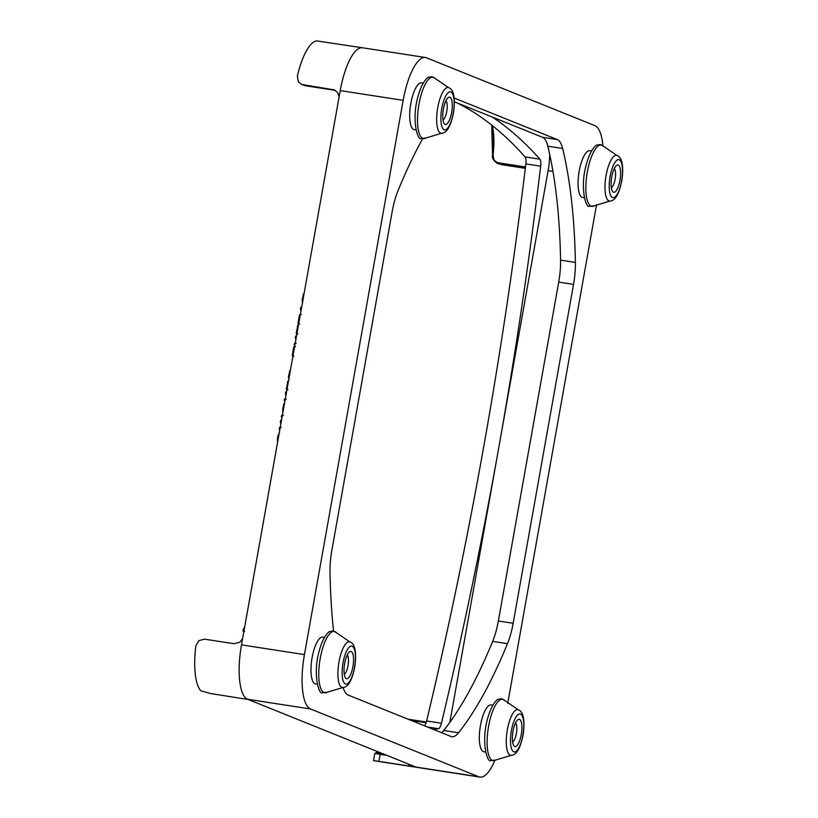<?xml version="1.0" encoding="UTF-8"?>
<svg xmlns="http://www.w3.org/2000/svg" width="818" height="818" viewBox="0 0 818 818"><rect width="100%" height="100%" fill="white"/><g stroke="black" fill="none" stroke-linecap="round" stroke-linejoin="round"><path stroke-width="1.23" d="M433.673 729.503A1572.697 493.816 98.8 0 0 438.438 728.705A7.894 2.474 98.8 0 0 441.434 723.245A1572.697 493.816 98.8 0 0 498.745 447.814A1572.697 493.816 98.8 0 0 540.667 166.177A7.894 2.474 98.8 0 0 539.88 159.193A1572.697 493.816 98.8 0 0 492.426 117.117M456.464 102.628A1572.697 493.816 -81.2 0 1 525.074 156.903A7.894 2.474 -81.2 0 1 525.851 163.897A1572.697 493.816 -81.2 0 1 483.929 445.524A1572.697 493.816 -81.2 0 1 426.628 720.955A7.894 2.474 -81.2 0 1 424.532 725.822M485.616 752.018L483.898 751.752A23.681 7.434 -81.2 0 1 483.366 751.599A23.681 7.434 -81.2 0 1 480.299 726.353A23.681 7.434 -81.2 0 1 491.127 704.942L492.845 705.208M415.994 129.929L414.276 129.663A23.681 7.434 -81.2 0 1 413.744 129.52A23.681 7.434 -81.2 0 1 410.677 104.264A23.681 7.434 -81.2 0 1 421.505 82.853L423.223 83.119M317.261 684.196L315.543 683.93A23.681 7.434 -81.2 0 1 315.022 683.776A23.681 7.434 -81.2 0 1 311.944 658.531A23.681 7.434 -81.2 0 1 322.773 637.12L324.49 637.386M584.338 197.751L582.62 197.486A23.681 7.434 -81.2 0 1 582.099 197.332A23.681 7.434 -81.2 0 1 579.032 172.087A23.681 7.434 -81.2 0 1 589.85 150.676L591.567 150.941M248.12 699.472L210.543 693.531L200.901 690.821A49.336 15.491 98.8 0 1 195.86 645.842L198.835 640.627L204.459 639.155L234.081 643.735L239.746 642.273L242.609 638.592M241.545 644.604A49.336 15.491 98.8 0 0 247.578 699.257A49.336 15.491 98.8 0 0 247.66 699.288L247.578 699.257A49.336 15.491 -81.2 0 1 241.494 644.87L340.227 90.614A49.336 15.491 98.8 0 0 340.176 90.88M339.092 96.953L337.66 92.546L334.388 89.898L301.627 84.458L298.376 81.82L297.353 76.074A49.336 15.491 98.8 0 1 316.668 40.9L362.466 47.781A49.336 15.491 98.8 0 0 340.227 90.614A49.336 15.491 -81.2 0 1 362.466 47.781L425.421 57.505A49.336 15.491 -81.2 0 1 426.515 57.812L594.87 125.635A49.336 15.491 -81.2 0 1 602.917 145.696M499.399 164.132L493.99 160.625L493.09 154.899A41.442 13.016 98.8 0 0 492.221 125.491M408.826 764.216L408.519 765.934L378.898 761.353L380.145 754.37L375.217 753.45M374.358 760.771L378.898 761.353M347.19 655.085A9.867 3.098 -81.2 0 1 348.141 665.003A9.867 3.098 -81.2 0 1 344.245 674.165M351.198 651.537A13.814 4.335 98.8 0 0 349.358 651.997A13.814 4.335 98.8 0 0 344.501 664.441A13.814 4.335 98.8 0 0 345.38 677.764A13.814 4.335 98.8 0 0 346.372 678.664A13.814 4.335 98.8 0 0 352.906 666.762A13.814 4.335 98.8 0 0 351.198 651.537M515.544 722.908A9.867 3.098 -81.2 0 1 516.495 732.826A9.867 3.098 -81.2 0 1 512.589 741.987M519.553 719.359A13.814 4.335 98.8 0 0 517.702 719.82A13.814 4.335 98.8 0 0 512.845 732.263A13.814 4.335 98.8 0 0 513.724 745.587A13.814 4.335 98.8 0 0 514.716 746.486A13.814 4.335 98.8 0 0 521.25 734.584A13.814 4.335 98.8 0 0 519.553 719.359M445.922 100.818A9.867 3.098 -81.2 0 1 446.873 110.737A9.867 3.098 -81.2 0 1 442.978 119.898M449.931 97.27A13.814 4.335 98.8 0 0 448.09 97.731A13.814 4.335 98.8 0 0 443.223 110.174A13.814 4.335 98.8 0 0 444.102 123.498A13.814 4.335 98.8 0 0 445.094 124.397A13.814 4.335 98.8 0 0 451.638 112.495A13.814 4.335 98.8 0 0 449.931 97.27M614.267 168.641A9.867 3.098 -81.2 0 1 615.218 178.559A9.867 3.098 -81.2 0 1 611.322 187.721M618.275 165.093A13.814 4.335 98.8 0 0 616.435 165.553A13.814 4.335 98.8 0 0 611.578 177.997A13.814 4.335 98.8 0 0 612.457 191.32A13.814 4.335 98.8 0 0 613.449 192.22A13.814 4.335 98.8 0 0 619.983 180.318A13.814 4.335 98.8 0 0 618.275 165.093M408.519 765.934L413.867 766.241M415.841 767.039A49.336 15.491 98.8 0 0 417.027 767.376A49.336 15.491 -81.2 0 1 415.922 767.069L247.66 699.288M525.483 166.984L498.755 162.854C494.798 161.821 492.906 159.162 493.09 154.899M375.769 752.805A0.787 0.746 78.6 0 1 375.799 752.795L375.799 752.795A0.787 0.746 78.6 0 1 376.045 752.785A41.442 13.016 98.8 0 0 378.192 751.875M380.513 753.685L376.045 752.785L384.061 754.237L380.493 753.685L380.145 754.37L387.037 755.433M525.32 168.324L500.974 164.571M280.226 427.405L279.194 428.213L279.838 429.603M281.095 420.033L280.38 421.73L280.83 424.041M284.05 403.478L282.629 409.706L282.854 412.65M288.038 381.045L286.29 389.143L287.946 389.726M294.623 346.617L293.621 347.578L292.251 355.728L293.918 356.331M297.977 325.257L296.3 332.517L296.903 333.775M301.77 306.464L300.554 308.325L300.983 310.891M303.611 293.662L302.179 299.889L302.752 302.496M300.359 314.388L299.357 315.349L297.997 323.499L299.654 324.102M301.31 314.531L300.318 314.633M295.237 343.131L294.204 343.938L294.848 345.329M296.106 335.758L295.39 337.456L295.84 339.767M289.909 370.574L288.478 376.801L289.051 379.409M285.298 398.928L284.265 399.736L284.909 401.127M286.167 391.556L285.451 393.254L285.901 395.564M282.394 415.237L281.351 416.137L281.975 417.62M279.613 432.108L277.599 437.16L277.691 442.047M244.766 626.506L243.028 629.972L243.171 631.281L243.897 631.394M373.775 760.699L417.027 767.376A49.336 15.491 98.8 0 0 417.119 767.396M549.696 154.367A33.548 10.532 -81.2 0 1 548.101 170.676L449.828 722.417M494.849 760.443A49.336 15.491 -81.2 0 1 479.982 777.1A49.336 15.491 -81.2 0 1 478.878 776.793L310.533 708.971A49.336 15.491 -81.2 0 1 304.439 654.594L403.172 100.328A49.336 15.491 -81.2 0 1 425.421 57.505M454.164 98.037A39.468 12.393 -81.2 0 1 454.399 98.119L557.324 139.581A39.468 12.393 -81.2 0 1 562.641 148.477A355.186 111.524 -81.2 0 1 575.391 262.435A39.468 12.393 -81.2 0 1 573.53 284.388L513.162 623.265A39.468 12.393 -81.2 0 1 507.477 643.674A355.186 111.524 -81.2 0 1 458.561 732.775A39.468 12.393 -81.2 0 1 451.884 736.732A39.468 12.393 -81.2 0 1 451.004 736.486L348.069 695.024A39.468 12.393 -81.2 0 1 343.12 687.478M441.648 732.713A39.468 12.393 98.8 0 0 443.745 730.494A355.186 111.524 98.8 0 0 492.671 641.384A39.468 12.393 98.8 0 0 498.356 620.974L558.714 282.098A39.468 12.393 98.8 0 0 560.575 260.144A355.186 111.524 98.8 0 0 547.825 146.187A39.468 12.393 98.8 0 0 542.518 137.301L454.409 101.8M333.529 630.964A355.186 111.524 -81.2 0 1 330.012 572.171A39.468 12.393 -81.2 0 1 331.873 550.217L392.231 211.341A39.468 12.393 -81.2 0 1 397.916 190.931A355.186 111.524 -81.2 0 1 422.64 138.784M596.567 204.633L507.733 703.368M427.497 727.018L438.438 728.705M525.851 163.897L540.667 166.177M324.081 692.611A31.043 9.744 -81.2 0 1 320.247 658.388A31.043 9.744 -81.2 0 1 334.94 631.639A31.043 9.744 -81.2 0 1 336.433 632.713L333.212 630.903L329.777 631.557C329.511 630.882 323.263 635.944 319.48 650.085C312.517 672.938 318.734 695.586 322.527 692.703L327.241 692.253A31.043 9.744 -81.2 0 1 324.081 692.611M349.94 641.977A23.098 7.25 98.8 0 0 339.01 661.874A23.098 7.25 98.8 0 0 341.863 687.335A23.098 7.25 98.8 0 0 342.926 687.498C347.067 687.294 351.607 683.122 354.92 666.251C357.016 649.185 353.805 643.183 349.951 641.977A23.098 7.25 98.8 0 0 349.94 641.977L336.433 632.713M345.421 684.001A19.243 6.043 -81.2 0 1 343.039 662.784A19.243 6.043 -81.2 0 1 352.149 646.2A19.243 6.043 -81.2 0 1 354.521 667.416A19.243 6.043 -81.2 0 1 345.421 684.001M495.585 760.075A31.043 9.744 -81.2 0 1 492.426 760.433A31.043 9.744 -81.2 0 1 488.602 726.21A31.043 9.744 -81.2 0 1 503.285 699.462A31.043 9.744 -81.2 0 1 504.788 700.535L501.567 698.725L498.131 699.38C497.855 698.705 491.618 703.766 487.835 717.897C480.861 740.75 487.078 763.399 490.882 760.525L495.585 760.075L511.27 755.321C515.412 755.116 519.951 750.944 523.275 734.073C525.36 717.008 522.15 711.006 518.305 709.799A23.098 7.25 98.8 0 0 507.364 729.697A23.098 7.25 98.8 0 0 510.207 755.157A23.098 7.25 98.8 0 0 511.27 755.321M603.51 146.269L600.289 144.459L596.854 145.113C596.588 144.438 590.34 149.5 586.567 163.641C579.594 186.494 585.811 209.142 589.604 206.259L594.318 205.809A31.043 9.744 -81.2 0 1 591.158 206.167A31.043 9.744 -81.2 0 1 587.324 171.944A31.043 9.744 -81.2 0 1 602.017 145.195A31.043 9.744 -81.2 0 1 603.51 146.269L617.028 155.532A23.098 7.25 98.8 0 0 617.017 155.532A23.098 7.25 98.8 0 0 606.087 175.43A23.098 7.25 98.8 0 0 608.94 200.891A23.098 7.25 98.8 0 0 610.003 201.054C614.144 200.85 618.684 196.678 621.997 179.807C624.093 162.741 620.882 156.739 617.028 155.532M435.166 78.446L431.945 76.636L428.509 77.291C428.233 76.616 421.996 81.677 418.213 95.818C411.249 118.671 417.466 141.32 421.26 138.447L425.974 137.986A31.043 9.744 -81.2 0 1 422.814 138.344A31.043 9.744 -81.2 0 1 418.98 104.131A31.043 9.744 -81.2 0 1 433.673 77.373A31.043 9.744 -81.2 0 1 435.166 78.446L448.683 87.71A23.098 7.25 98.8 0 0 448.673 87.71A23.098 7.25 98.8 0 0 437.742 107.618A23.098 7.25 98.8 0 0 440.585 133.068A23.098 7.25 98.8 0 0 441.648 133.232C445.8 133.027 450.34 128.855 453.653 111.984C455.738 94.919 452.528 88.917 448.683 87.71M513.765 751.824A19.243 6.043 -81.2 0 1 511.393 730.607A19.243 6.043 -81.2 0 1 520.504 714.022A19.243 6.043 -81.2 0 1 522.876 735.239A19.243 6.043 -81.2 0 1 513.765 751.824M612.498 197.557A19.243 6.043 -81.2 0 1 610.126 176.34A19.243 6.043 -81.2 0 1 619.226 159.755A19.243 6.043 -81.2 0 1 621.608 180.972A19.243 6.043 -81.2 0 1 612.498 197.557M444.143 129.735A19.243 6.043 -81.2 0 1 441.771 108.518A19.243 6.043 -81.2 0 1 450.882 91.933A19.243 6.043 -81.2 0 1 453.254 113.15A19.243 6.043 -81.2 0 1 444.143 129.735M525.381 167.813L498.847 163.712L498.755 162.854M334.951 90.328L335.411 90.409A7.894 7.474 -68.1 0 0 334.94 90.317L303.192 84.888M332.814 89.469L334.94 90.317L305.349 85.747M426.342 722.028L408.131 719.216L426.342 722.028M411.045 720.392L426.117 722.713M301.627 84.458L305.308 85.747M491.833 125.174A42.229 13.262 -81.2 0 1 492.61 154.725M280.063 428.346L279.194 428.213M279.92 429.143L279.153 429.031M281.443 420.616L280.646 420.493M281.31 421.331L280.441 421.198M281.218 421.863L280.38 421.73M281.147 422.262L280.39 422.149M281.075 422.63L280.472 422.538M283.365 409.818L282.629 409.706M283.723 407.814L282.916 407.691M284.245 404.849L283.437 404.716M288.386 381.638L287.619 381.515M288.243 382.415L287.435 382.292M287.169 388.427L286.361 388.305M287.026 389.256L286.29 389.143M286.965 389.572L286.443 389.491M294.429 347.701L293.621 347.578M293.141 354.94L292.333 354.818M292.977 355.84L292.251 355.728M298.325 325.84L297.558 325.728M298.181 326.627L297.374 326.494M297.108 332.64L296.3 332.517M296.965 333.468L296.228 333.355M301.637 307.21L300.983 307.108M301.556 307.691L300.748 307.568M301.413 308.458L300.554 308.325M301.269 309.265L300.462 309.143M301.177 309.817L300.513 309.715M303.805 295.073L302.997 294.95M303.284 297.997L302.476 297.875M302.926 300.012L302.179 299.889M302.701 301.249L302.159 301.167M300.165 315.472L299.357 315.349M298.877 322.711L298.069 322.589M298.723 323.611L297.997 323.499M298.662 323.948L298.151 323.867M295.073 344.071L294.204 343.938M294.93 344.869L294.163 344.756M296.453 336.341L295.656 336.218M296.32 337.057L295.451 336.924M296.228 337.589L295.39 337.456M296.157 337.987L295.41 337.875M296.096 338.366L295.482 338.263M290.104 371.986L289.296 371.863M289.582 374.91L288.774 374.787M289.224 376.914L288.478 376.801M288.999 378.151L288.457 378.069M285.134 399.869L284.265 399.736M284.991 400.667L284.224 400.544M286.515 392.139L285.717 392.016M286.382 392.844L285.513 392.712M286.29 393.386L285.451 393.254M286.218 393.785L285.472 393.673M286.157 394.153L285.543 394.061M282.21 416.27L281.351 416.137M282.057 417.119L281.3 417.006M278.897 434.859L278.161 434.747M278.468 437.293L277.599 437.16M278.11 439.327L277.333 439.215M277.844 440.8L277.312 440.718M244.275 629.226L243.345 629.083M244.122 630.136L243.028 629.972M243.968 630.985L242.977 630.831M518.305 709.799A23.098 7.25 98.8 0 0 518.285 709.799L504.788 700.535M525.074 156.903L539.88 159.193M426.628 720.955L441.434 723.245M340.227 90.614L403.172 100.328M241.494 644.87L304.439 654.594M548.101 170.676L552.968 171.432M507.477 643.674L492.671 641.384M458.561 732.775L443.745 730.494M513.162 623.265L498.356 620.974M573.53 284.388L558.714 282.098M575.391 262.435L560.575 260.144M562.641 148.477L547.825 146.187M557.324 139.581L542.518 137.301M415.922 767.069L478.878 776.793M247.578 699.257L310.533 708.971M594.318 205.809L610.003 201.054M377.988 751.793L374.787 753.572L373.529 760.628M491.7 125.072L492.559 154.755C491.761 157.762 493.336 160.604 497.283 163.283L499.399 164.142M279.715 427.323L281.198 427.548M294.081 346.535L295.564 346.76M296.402 333.703L297.885 333.928M294.725 343.049L296.208 343.274M284.787 398.836L286.269 399.072M281.903 415.155L283.386 415.38M243.181 631.281L244.664 631.516M441.648 133.232L425.974 137.986M342.926 687.498L327.241 692.253M417.027 767.376L479.982 777.1"/></g></svg>
